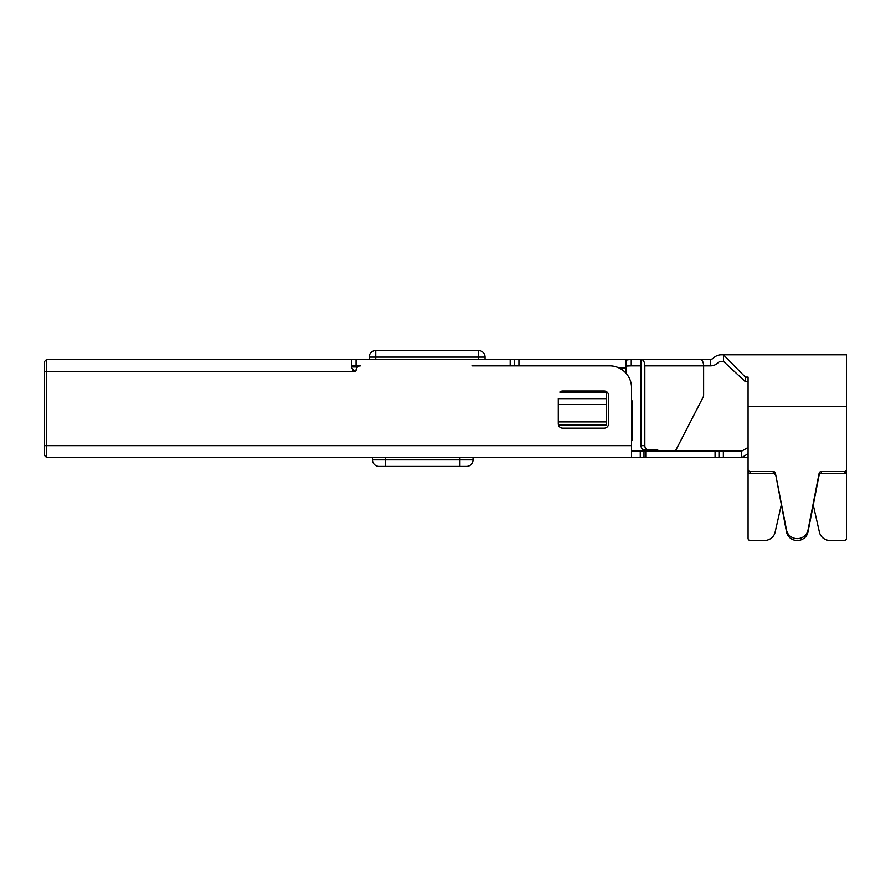<?xml version="1.0" encoding="UTF-8"?>
<svg xmlns="http://www.w3.org/2000/svg" width="891" height="891" viewBox="0 0 891 891"><rect width="100%" height="100%" fill="white"/><g stroke="black" fill="none" stroke-linecap="round" stroke-linejoin="round"><path stroke-width="1.34" d="M775.404 475.092A2.183 2.094 0 0 0 773.254 473.388L750.255 473.388A2.183 2.094 180 0 1 748.072 471.283L748.072 469.423A2.183 2.094 0 0 0 750.255 471.517L773.254 471.517A2.183 2.094 180 0 1 775.404 473.232L786.519 531.916A10.926 10.48 0 0 0 808.003 531.916L819.119 475.092A2.183 2.094 0 0 1 821.268 473.388L844.267 473.388L844.267 471.517L821.268 471.517L821.268 473.388M775.404 473.232L786.519 530.045A10.926 10.48 0 0 0 808.003 530.045L819.119 473.232A2.183 2.094 180 0 1 821.268 471.517M46.733 457.662L46.733 359.285L44.55 361.468L44.55 455.479L46.733 457.662L640.273 457.662L640.273 451.102L723.347 451.102L723.347 457.662L715.061 457.662L715.061 451.102M748.072 453.642L741.713 457.662L723.347 457.662M631.53 451.102L640.273 451.102L640.273 457.662L715.061 457.662M643.993 457.662L643.993 451.102M781.262 505.041L775.092 532.205A10.926 10.48 180 0 1 764.411 540.458L750.255 540.458A2.183 2.094 180 0 1 748.072 538.364L748.072 457.662L741.713 457.662L741.713 451.102L723.347 451.102M631.53 457.662L631.53 387.708A21.863 21.863 0 0 0 609.667 365.845L471.94 365.845M351.7 365.845L360.454 365.845A4.377 4.377 0 0 0 356.077 370.21A1.091 1.091 0 0 1 354.986 371.313L351.7 368.028L351.7 359.285L710.45 359.285A4.377 4.377 0 0 0 713.546 358.004A10.926 10.926 0 0 1 721.276 354.807L723.459 354.807L723.459 361.356L745.322 381.615L748.072 381.615M606.392 398.633L558.301 398.633L558.301 423.782A4.377 4.377 0 0 0 562.667 428.148L604.209 428.148A4.377 4.377 0 0 0 608.575 423.782L608.575 395.359A4.377 4.377 0 0 0 604.209 390.982L562.667 390.982A4.377 4.377 0 0 0 559.782 392.073L606.392 392.073L606.392 424.873L558.434 424.873M644.839 445.634A4.377 3.553 90 0 0 648.392 450.011L644.572 450.011A4.377 3.553 -90 0 1 641.019 445.634L644.839 445.634L644.839 365.845L710.45 365.845L710.45 359.285M626.072 373.24L626.072 360.109L631.251 359.285L631.251 365.845L641.019 365.845L641.019 359.285L699.791 359.285A6.56 3.82 -90 0 1 703.623 365.845L703.623 394.958A4.377 3.553 90 0 1 703.066 397.308L675.356 451.102M360.454 365.845A4.377 4.377 0 0 0 358.26 366.424A7.106 7.106 0 0 0 358.26 366.39L358.806 365.845M46.733 359.285L351.7 359.285M748.072 408.323L748.072 447.449L741.713 451.102M718.981 457.662L718.981 451.102M631.53 440.878A4.377 4.377 0 0 0 632.621 437.982L632.621 403.01A4.377 4.377 0 0 0 631.53 400.115M352.535 370.21L354.986 371.313L44.55 371.313M351.7 366.936L357.558 366.936M514.575 365.845L514.575 359.285M518.941 365.845L518.941 359.285M626.072 366.045L631.251 365.845M641.019 445.634L641.019 365.845M644.839 365.845A6.56 3.82 -90 0 0 641.019 359.285M648.392 450.011L657.268 450.011A2.183 1.771 -90 0 1 658.805 451.102M654.985 451.102A2.183 1.771 90 0 0 653.448 450.011L644.572 450.011M710.45 365.845A10.926 10.926 0 0 0 718.179 362.637A4.377 4.377 0 0 1 721.276 361.356L723.459 361.356M703.623 365.845L703.623 394.958M844.267 471.517A2.183 2.094 0 0 0 846.45 469.423L846.45 354.807L723.459 354.807L745.322 377.082L745.322 381.615M745.322 377.082C745.322 347.613 745.322 347.613 745.322 377.082L748.072 377.082L748.072 469.423M846.45 469.423L846.45 471.283A2.183 2.094 180 0 1 844.267 473.388M846.45 408.323L846.45 538.364A2.183 2.094 180 0 1 844.267 540.458L830.111 540.458A10.926 10.48 180 0 1 819.43 532.205L813.26 505.041M632.621 437.982L632.621 403.01M369.197 359.285L369.197 357.102A6.56 6.56 0 0 1 375.757 350.542L478.5 350.542A6.56 6.56 0 0 1 485.06 357.102L485.06 359.285M473.032 457.662L473.032 459.845L372.471 459.845L372.471 457.662M459.923 457.662L459.923 466.405L466.483 466.405L379.031 466.405A6.56 6.56 0 0 1 372.471 459.845A6.56 6.56 0 0 0 379.031 466.405M466.483 466.405A6.56 6.56 0 0 0 473.032 459.845A6.56 6.56 0 0 1 466.483 466.405A6.56 6.56 0 0 0 473.032 459.845A6.56 6.56 0 0 1 466.483 466.405M786.519 530.045L786.519 531.916M44.55 445.634L631.53 445.634M510.198 365.845L510.198 359.285M356.077 365.845L356.077 359.285M645.752 457.662L645.752 451.102M619.2 368.028L626.072 368.028M750.255 473.388L750.255 471.517M846.45 406.452L748.072 406.452M819.119 473.232L819.119 475.092M808.003 530.045L808.003 531.916M773.254 471.517L773.254 473.388M558.301 421.9L606.392 421.9M558.301 404.57L606.392 404.57M375.757 350.542L375.757 357.102L485.06 357.102M478.5 350.542L478.5 359.285M375.757 359.285L375.757 357.102L369.197 357.102M385.591 466.405L385.591 457.662"/></g></svg>
